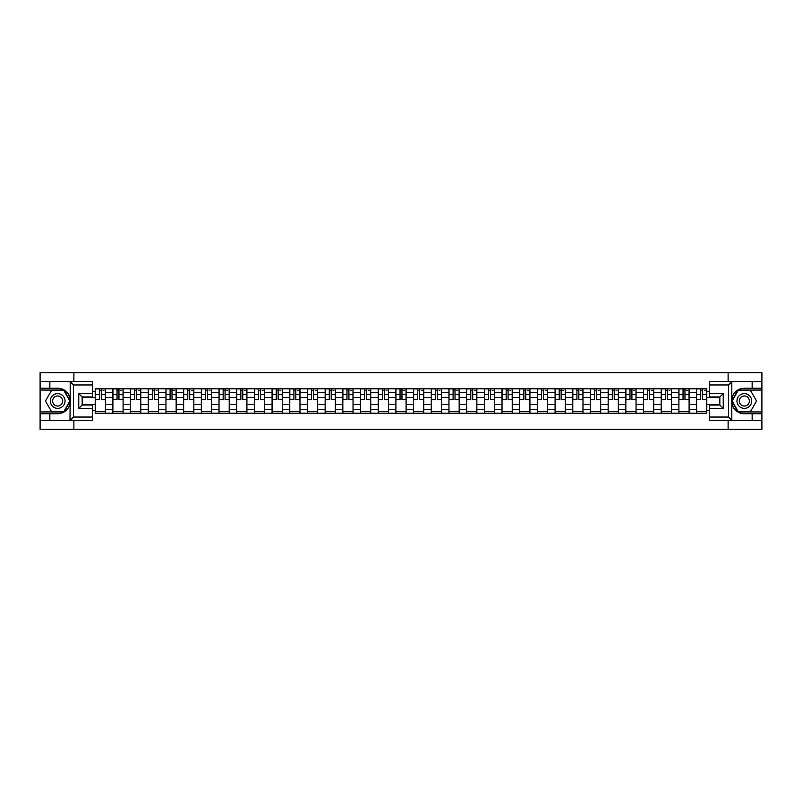 <?xml version="1.0" encoding="UTF-8"?>
<svg xmlns="http://www.w3.org/2000/svg" width="802" height="802" viewBox="0 0 802 802"><rect width="100%" height="100%" fill="white"/><g stroke="black" fill="none" stroke-linecap="round" stroke-linejoin="round"><path stroke-width="1.2" d="M92.37 384.96L73.493 384.96L69.985 381.551L92.37 381.551L92.37 396.97L82.165 396.97L82.165 405.03L92.37 405.03L92.37 420.448L69.985 420.448L70.185 398.534C68.431 392.168 64.26 388.739 57.674 388.248A12.752 12.752 0 0 1 70.185 403.466C68.431 409.832 64.26 413.261 57.674 413.752L40.1 413.752L40.1 429.351L761.9 429.351L761.9 390.063L738.01 390.063L731.695 401L738.01 411.937L761.9 411.937M744.326 388.248C737.74 388.739 733.569 392.168 731.815 398.534L731.815 403.466C733.569 409.832 737.74 413.261 744.326 413.752A12.752 12.752 0 0 1 731.574 401A12.752 12.752 0 0 1 744.326 388.248L761.9 388.248L761.9 372.649L40.1 372.649L40.1 411.937L63.99 411.937L70.305 401L63.99 390.063L40.1 390.063M112.892 413.19L112.892 392.268L105.413 392.268L105.413 413.19M105.413 392.268L105.413 388.81M112.892 392.268L112.892 388.81M123.097 388.81L123.097 413.19M130.576 413.19L130.576 388.81M140.781 388.81L140.781 413.19M148.27 413.19L148.27 388.81M158.475 388.81L158.475 413.19M165.954 413.19L165.954 388.81M176.159 388.81L176.159 413.19M183.648 413.19L183.648 388.81M193.843 388.81L193.843 413.19M201.332 413.19L201.332 388.81M211.538 388.81L211.538 413.19M219.016 413.19L219.016 388.81M229.222 388.81L229.222 413.19M236.71 413.19L236.71 388.81M246.916 388.81L246.916 413.19M254.394 413.19L254.394 388.81M264.6 388.81L264.6 413.19M272.078 413.19L272.078 388.81M282.284 388.81L282.284 413.19M289.773 413.19L289.773 388.81M299.978 388.81L299.978 413.19M307.457 413.19L307.457 388.81M317.662 388.81L317.662 413.19M325.151 413.19L325.151 388.81M335.346 388.81L335.346 413.19M342.835 413.19L342.835 388.81M353.04 388.81L353.04 413.19M360.519 413.19L360.519 388.81M370.724 388.81L370.724 413.19M378.213 413.19L378.213 388.81M388.419 388.81L388.419 413.19M395.897 413.19L395.897 388.81M406.103 388.81L406.103 413.19M413.581 413.19L413.581 388.81M423.787 388.81L423.787 413.19M431.275 413.19L431.275 388.81M441.481 388.81L441.481 413.19M448.96 413.19L448.96 388.81M459.165 388.81L459.165 413.19M466.654 413.19L466.654 388.81M476.849 388.81L476.849 413.19M484.338 413.19L484.338 388.81M494.543 388.81L494.543 413.19M502.022 413.19L502.022 388.81M512.227 388.81L512.227 413.19M519.716 413.19L519.716 388.81M529.922 388.81L529.922 413.19M537.4 413.19L537.4 388.81M547.606 388.81L547.606 413.19M555.084 413.19L555.084 388.81M565.29 388.81L565.29 413.19M572.778 413.19L572.778 388.81M582.984 388.81L582.984 413.19M590.462 413.19L590.462 388.81M600.668 388.81L600.668 413.19M608.157 413.19L608.157 388.81M618.352 388.81L618.352 413.19M625.841 413.19L625.841 388.81M636.046 388.81L636.046 413.19M643.525 413.19L643.525 388.81M653.73 388.81L653.73 413.19M661.219 413.19L661.219 388.81M671.424 388.81L671.424 413.19M678.903 413.19L678.903 388.81M689.108 388.81L689.108 413.19M696.587 413.19L696.587 388.81M696.587 404.519L689.108 404.519M678.903 404.519L671.424 404.519M661.219 404.519L653.73 404.519M643.525 404.519L636.046 404.519M625.841 404.519L618.352 404.519M608.157 404.519L600.668 404.519M590.462 404.519L582.984 404.519M572.778 404.519L565.29 404.519M555.084 404.519L547.606 404.519M537.4 404.519L529.922 404.519M519.716 404.519L512.227 404.519M502.022 404.519L494.543 404.519M484.338 404.519L476.849 404.519M466.654 404.519L459.165 404.519M448.96 404.519L441.481 404.519M431.275 404.519L423.787 404.519M413.581 404.519L406.103 404.519M395.897 404.519L388.419 404.519M378.213 404.519L370.724 404.519M360.519 404.519L353.04 404.519M342.835 404.519L335.346 404.519M325.151 404.519L317.662 404.519M307.457 404.519L299.978 404.519M289.773 404.519L282.284 404.519M272.078 404.519L264.6 404.519M254.394 404.519L246.916 404.519M236.71 404.519L229.222 404.519M219.016 404.519L211.538 404.519M201.332 404.519L193.843 404.519M183.648 404.519L176.159 404.519M165.954 404.519L158.475 404.519M148.27 404.519L140.781 404.519M130.576 404.519L123.097 404.519M112.892 404.519L105.413 404.519M696.587 397.481L689.108 397.481M678.903 397.481L671.424 397.481M661.219 397.481L653.73 397.481M643.525 397.481L636.046 397.481M625.841 397.481L618.352 397.481M608.157 397.481L600.668 397.481M590.462 397.481L582.984 397.481M572.778 397.481L565.29 397.481M555.084 397.481L547.606 397.481M537.4 397.481L529.922 397.481M519.716 397.481L512.227 397.481M502.022 397.481L494.543 397.481M484.338 397.481L476.849 397.481M466.654 397.481L459.165 397.481M448.96 397.481L441.481 397.481M431.275 397.481L423.787 397.481M413.581 397.481L406.103 397.481M395.897 397.481L388.419 397.481M378.213 397.481L370.724 397.481M360.519 397.481L353.04 397.481M342.835 397.481L335.346 397.481M325.151 397.481L317.662 397.481M307.457 397.481L299.978 397.481M289.773 397.481L282.284 397.481M272.078 397.481L264.6 397.481M254.394 397.481L246.916 397.481M236.71 397.481L229.222 397.481M219.016 397.481L211.538 397.481M201.332 397.481L193.843 397.481M183.648 397.481L176.159 397.481M165.954 397.481L158.475 397.481M148.27 397.481L140.781 397.481M130.576 397.481L123.097 397.481M112.892 397.481L105.413 397.481M82.165 404.519L95.207 404.519L95.207 397.481L82.165 397.481M92.37 391.476L95.207 391.476L95.207 397.481M719.835 397.481L706.793 397.481L706.793 388.81L95.207 388.81L95.207 391.476M706.793 391.476L709.63 391.476M709.63 410.524L706.793 410.524L706.793 404.519L719.835 404.519M95.207 404.519L95.207 413.19L706.793 413.19L706.793 410.524M95.207 410.524L92.37 410.524M728.116 429.351L728.116 420.448M728.116 381.551L728.116 372.649M73.884 429.351L73.884 420.448M73.884 381.551L73.884 372.649M706.793 397.481L706.793 404.519M105.413 411.486L95.207 411.486M99.348 390.514L101.273 390.514M123.097 411.486L112.892 411.486M117.032 390.514L118.957 390.514M140.781 411.486L130.576 411.486M134.716 390.514L136.651 390.514M158.475 411.486L148.27 411.486M152.41 390.514L154.335 390.514M176.159 411.486L165.954 411.486M170.094 390.514L172.019 390.514M193.843 411.486L183.648 411.486M187.778 390.514L189.713 390.514M211.538 411.486L201.332 411.486M205.472 390.514L207.397 390.514M229.222 411.486L219.016 411.486M223.156 390.514L225.081 390.514M246.916 411.486L236.71 411.486M240.851 390.514L242.775 390.514M264.6 411.486L254.394 411.486M258.535 390.514L260.46 390.514M282.284 411.486L272.078 411.486M276.219 390.514L278.154 390.514M299.978 411.486L289.773 411.486M293.913 390.514L295.838 390.514M317.662 411.486L307.457 411.486M311.597 390.514L313.522 390.514M335.346 411.486L325.151 411.486M329.281 390.514L331.216 390.514M353.04 411.486L342.835 411.486M346.975 390.514L348.9 390.514M370.724 411.486L360.519 411.486M364.659 390.514L366.584 390.514M388.419 411.486L378.213 411.486M382.343 390.514L384.278 390.514M406.103 411.486L395.897 411.486M400.038 390.514L401.962 390.514M423.787 411.486L413.581 411.486M417.722 390.514L419.657 390.514M441.481 411.486L431.275 411.486M435.416 390.514L437.341 390.514M459.165 411.486L448.96 411.486M453.1 390.514L455.025 390.514M476.849 411.486L466.654 411.486M470.784 390.514L472.719 390.514M494.543 411.486L484.338 411.486M488.478 390.514L490.403 390.514M512.227 411.486L502.022 411.486M506.162 390.514L508.087 390.514M529.922 411.486L519.716 411.486M523.846 390.514L525.781 390.514M547.606 411.486L537.4 411.486M541.54 390.514L543.465 390.514M565.29 411.486L555.084 411.486M559.225 390.514L561.149 390.514M582.984 411.486L572.778 411.486M576.919 390.514L578.843 390.514M600.668 411.486L590.462 411.486M594.603 390.514L596.528 390.514M618.352 411.486L608.157 411.486M612.287 390.514L614.222 390.514M636.046 411.486L625.841 411.486M629.981 390.514L631.906 390.514M653.73 411.486L643.525 411.486M647.665 390.514L649.59 390.514M671.424 411.486L661.219 411.486M665.349 390.514L667.284 390.514M689.108 411.486L678.903 411.486M683.043 390.514L684.968 390.514M706.793 411.486L696.587 411.486M700.727 390.514L702.652 390.514M101.273 399.306L105.353 399.697L101.273 399.697L101.273 388.92L105.353 388.92L103.087 388.92M105.353 399.306L105.353 388.92M99.348 390.404L101.273 390.404M103.087 390.404L103.879 390.404M97.533 388.92L95.258 388.92L95.258 399.697L99.348 399.697L99.348 388.92L97.704 388.92M95.258 388.92L102.917 388.92M118.957 399.306L123.037 399.697L118.957 399.697L118.957 388.92L123.037 388.92L120.771 388.92M123.037 399.306L123.037 388.92M117.032 390.404L118.957 390.404M120.771 390.404L121.563 390.404M115.217 388.92L112.952 388.92L112.952 399.697L117.032 399.697L117.032 388.92L115.388 388.92M112.952 388.92L120.601 388.92M136.651 399.306L140.731 399.697L136.651 399.697L136.651 388.92L140.731 388.92L138.455 388.92M140.731 399.306L140.731 388.92M134.716 390.404L136.651 390.404M138.455 390.404L139.257 390.404M132.901 388.92L130.636 388.92L130.636 399.697L134.716 399.697L134.716 388.92L133.072 388.92M130.636 388.92L138.295 388.92M49.854 413.752L49.854 420.448L40.1 420.448M69.985 420.448L49.854 420.448M40.1 413.752L40.1 411.937M69.985 381.551L49.854 381.551L49.854 388.248L40.1 388.248M49.854 381.551L40.1 381.551M57.674 388.248L49.854 388.248M82.165 396.97L78.766 393.571L92.37 393.571M92.37 408.429L78.766 408.429L82.165 405.03M70.185 420.348L73.493 417.04L92.37 417.04M732.015 381.551L728.507 384.96L709.63 384.96L709.63 381.551L761.9 381.551M752.146 388.248L752.146 381.551M709.63 417.04L728.507 417.04L732.015 420.448L709.63 420.448L709.63 405.03L719.835 405.03L719.835 396.97L709.63 396.97L709.63 384.96M761.9 388.248L761.9 390.063M732.015 420.448L752.146 420.448L752.146 413.752L761.9 413.752M752.146 420.448L761.9 420.448M744.326 413.752L752.146 413.752M719.835 405.03L723.234 408.429L709.63 408.429M709.63 393.571L723.234 393.571L719.835 396.97M50.305 401A7.368 7.368 0 0 0 57.674 408.368A7.368 7.368 0 0 0 65.042 401A7.368 7.368 0 0 0 57.674 393.632A7.368 7.368 0 0 0 50.305 401M52.631 401A5.043 5.043 0 0 0 57.674 406.043A5.043 5.043 0 0 0 62.716 401A5.043 5.043 0 0 0 57.674 395.957A5.043 5.043 0 0 0 52.631 401M63.799 390.404L69.914 401L63.799 411.596L51.559 411.596L45.433 401L51.559 390.404L63.799 390.404M736.958 401A7.368 7.368 0 0 0 744.326 408.368A7.368 7.368 0 0 0 751.695 401A7.368 7.368 0 0 0 744.326 393.632A7.368 7.368 0 0 0 736.958 401M739.284 401A5.043 5.043 0 0 0 744.326 406.043A5.043 5.043 0 0 0 749.369 401A5.043 5.043 0 0 0 744.326 395.957A5.043 5.043 0 0 0 739.284 401M750.441 390.404L756.567 401L750.441 411.596L738.201 411.596L732.086 401L738.201 390.404L750.441 390.404M154.335 399.306L158.415 399.697L154.335 399.697L154.335 388.92L158.415 388.92L156.149 388.92M158.415 399.306L158.415 388.92M152.41 390.404L154.335 390.404M156.149 390.404L156.941 390.404M150.596 388.92L148.32 388.92L148.32 399.697L152.41 399.697L152.41 388.92L150.766 388.92M148.32 388.92L155.979 388.92M172.019 399.306L176.099 399.697L172.019 399.697L172.019 388.92L176.099 388.92L173.833 388.92M176.099 399.306L176.099 388.92M170.094 390.404L172.019 390.404M173.833 390.404L174.625 390.404M168.28 388.92L166.014 388.92L166.014 399.697L170.094 399.697L170.094 388.92L168.45 388.92M166.014 388.92L173.663 388.92M189.713 399.306L193.793 399.697L189.713 399.697L189.713 388.92L193.793 388.92L191.528 388.92M193.793 399.306L193.793 388.92M187.778 390.404L189.713 390.404M191.528 390.404L192.32 390.404M185.964 388.92L183.698 388.92L183.698 399.697L187.778 399.697L187.778 388.92L186.134 388.92M183.698 388.92L191.357 388.92M207.397 399.306L211.477 399.697L207.397 399.697L207.397 388.92L211.477 388.92L209.212 388.92M211.477 399.306L211.477 388.92M205.472 390.404L207.397 390.404M209.212 390.404L210.004 390.404M203.658 388.92L201.392 388.92L201.392 399.697L205.472 399.697L205.472 388.92L203.828 388.92M201.392 388.92L209.041 388.92M225.081 399.306L229.171 399.697L225.081 399.697L225.081 388.92L229.171 388.92L226.896 388.92M229.171 399.306L229.171 388.92M223.156 390.404L225.081 390.404M226.896 390.404L227.698 390.404M221.342 388.92L219.076 388.92L219.076 399.697L223.156 399.697L223.156 388.92L221.512 388.92M219.076 388.92L226.725 388.92M242.775 399.306L246.856 399.697L242.775 399.697L242.775 388.92L246.856 388.92L244.59 388.92M246.856 399.306L246.856 388.92M240.851 390.404L242.775 390.404M244.59 390.404L245.382 390.404M239.036 388.92L236.76 388.92L236.76 399.697L240.851 399.697L240.851 388.92L239.207 388.92M236.76 388.92L244.42 388.92M260.46 399.306L264.54 399.697L260.46 399.697L260.46 388.92L264.54 388.92L262.274 388.92M264.54 399.306L264.54 388.92M258.535 390.404L260.46 390.404M262.274 390.404L263.066 390.404M256.72 388.92L254.455 388.92L254.455 399.697L258.535 399.697L258.535 388.92L256.891 388.92M254.455 388.92L262.104 388.92M278.154 399.306L282.234 399.697L278.154 399.697L278.154 388.92L282.234 388.92L279.958 388.92M282.234 399.306L282.234 388.92M276.219 390.404L278.154 390.404M279.958 390.404L280.76 390.404M274.404 388.92L272.139 388.92L272.139 399.697L276.219 399.697L276.219 388.92L274.575 388.92M272.139 388.92L279.798 388.92M295.838 399.306L299.918 399.697L295.838 399.697L295.838 388.92L299.918 388.92L297.652 388.92M299.918 399.306L299.918 388.92M293.913 390.404L295.838 390.404M297.652 390.404L298.444 390.404M292.098 388.92L289.823 388.92L289.823 399.697L293.913 399.697L293.913 388.92L292.269 388.92M289.823 388.92L297.482 388.92M313.522 399.306L317.602 399.697L313.522 399.697L313.522 388.92L317.602 388.92L315.336 388.92M317.602 399.306L317.602 388.92M311.597 390.404L313.522 390.404M315.336 390.404L316.128 390.404M309.783 388.92L307.517 388.92L307.517 399.697L311.597 399.697L311.597 388.92L309.953 388.92M307.517 388.92L315.166 388.92M331.216 399.306L335.296 399.697L331.216 399.697L331.216 388.92L335.296 388.92L333.03 388.92M335.296 399.306L335.296 388.92M329.281 390.404L331.216 390.404M333.03 390.404L333.822 390.404M327.467 388.92L325.201 388.92L325.201 399.697L329.281 399.697L329.281 388.92L327.637 388.92M325.201 388.92L332.86 388.92M348.9 399.306L352.98 399.697L348.9 399.697L348.9 388.92L352.98 388.92L350.715 388.92M352.98 399.306L352.98 388.92M346.975 390.404L348.9 390.404M350.715 390.404L351.507 390.404M345.161 388.92L342.895 388.92L342.895 399.697L346.975 399.697L346.975 388.92L345.331 388.92M342.895 388.92L350.544 388.92M366.584 399.306L370.674 399.697L366.584 399.697L366.584 388.92L370.674 388.92L368.399 388.92M370.674 399.306L370.674 388.92M364.659 390.404L366.584 390.404M368.399 390.404L369.201 390.404M362.845 388.92L360.579 388.92L360.579 399.697L364.659 399.697L364.659 388.92L363.015 388.92M360.579 388.92L368.228 388.92M384.278 399.306L388.358 399.697L384.278 399.697L384.278 388.92L388.358 388.92L386.093 388.92M388.358 399.306L388.358 388.92M382.343 390.404L384.278 390.404M386.093 390.404L386.885 390.404M380.539 388.92L378.263 388.92L378.263 399.697L382.343 399.697L382.343 388.92L380.699 388.92M378.263 388.92L385.922 388.92M401.962 399.306L406.043 399.697L401.962 399.697L401.962 388.92L406.043 388.92L403.777 388.92M406.043 399.306L406.043 388.92M400.038 390.404L401.962 390.404M403.777 390.404L404.569 390.404M398.223 388.92L395.957 388.92L395.957 399.697L400.038 399.697L400.038 388.92L398.393 388.92M395.957 388.92L403.606 388.92M419.657 399.306L423.737 399.697L419.657 399.697L419.657 388.92L423.737 388.92L421.461 388.92M423.737 399.306L423.737 388.92M417.722 390.404L419.657 390.404M421.461 390.404L422.263 390.404M415.907 388.92L413.642 388.92L413.642 399.697L417.722 399.697L417.722 388.92L416.078 388.92M413.642 388.92L421.301 388.92M437.341 399.306L441.421 399.697L437.341 399.697L437.341 388.92L441.421 388.92L439.155 388.92M441.421 399.306L441.421 388.92M435.416 390.404L437.341 390.404M439.155 390.404L439.947 390.404M433.601 388.92L431.326 388.92L431.326 399.697L435.416 399.697L435.416 388.92L433.772 388.92M431.326 388.92L438.985 388.92M455.025 399.306L459.105 399.697L455.025 399.697L455.025 388.92L459.105 388.92L456.839 388.92M459.105 399.306L459.105 388.92M453.1 390.404L455.025 390.404M456.839 390.404L457.631 390.404M451.285 388.92L449.02 388.92L449.02 399.697L453.1 399.697L453.1 388.92L451.456 388.92M449.02 388.92L456.669 388.92M472.719 399.306L476.799 399.697L472.719 399.697L472.719 388.92L476.799 388.92L474.533 388.92M476.799 399.306L476.799 388.92M470.784 390.404L472.719 390.404M474.533 390.404L475.325 390.404M468.969 388.92L466.704 388.92L466.704 399.697L470.784 399.697L470.784 388.92L469.14 388.92M466.704 388.92L474.363 388.92M490.403 399.306L494.483 399.697L490.403 399.697L490.403 388.92L494.483 388.92L492.217 388.92M494.483 399.306L494.483 388.92M488.478 390.404L490.403 390.404M492.217 390.404L493.009 390.404M486.664 388.92L484.398 388.92L484.398 399.697L488.478 399.697L488.478 388.92L486.834 388.92M484.398 388.92L492.047 388.92M508.087 399.306L512.177 399.697L508.087 399.697L508.087 388.92L512.177 388.92L509.902 388.92M512.177 399.306L512.177 388.92M506.162 390.404L508.087 390.404M509.902 390.404L510.704 390.404M504.348 388.92L502.082 388.92L502.082 399.697L506.162 399.697L506.162 388.92L504.518 388.92M502.082 388.92L509.731 388.92M525.781 399.306L529.861 399.697L525.781 399.697L525.781 388.92L529.861 388.92L527.596 388.92M529.861 399.306L529.861 388.92M523.846 390.404L525.781 390.404M527.596 390.404L528.388 390.404M522.042 388.92L519.766 388.92L519.766 399.697L523.846 399.697L523.846 388.92L522.202 388.92M519.766 388.92L527.425 388.92M543.465 399.306L547.545 399.697L543.465 399.697L543.465 388.92L547.545 388.92L545.28 388.92M547.545 399.306L547.545 388.92M541.54 390.404L543.465 390.404M545.28 390.404L546.072 390.404M539.726 388.92L537.46 388.92L537.46 399.697L541.54 399.697L541.54 388.92L539.896 388.92M537.46 388.92L545.109 388.92M561.149 399.306L565.24 399.697L561.149 399.697L561.149 388.92L565.24 388.92L562.964 388.92M565.24 399.306L565.24 388.92M559.225 390.404L561.149 390.404M562.964 390.404L563.766 390.404M557.41 388.92L555.144 388.92L555.144 399.697L559.225 399.697L559.225 388.92L557.58 388.92M555.144 388.92L562.793 388.92M578.843 399.306L582.924 399.697L578.843 399.697L578.843 388.92L582.924 388.92L580.658 388.92M582.924 399.306L582.924 388.92M576.919 390.404L578.843 390.404M580.658 390.404L581.45 390.404M575.104 388.92L572.828 388.92L572.828 399.697L576.919 399.697L576.919 388.92L575.275 388.92M572.828 388.92L580.488 388.92M596.528 399.306L600.608 399.697L596.528 399.697L596.528 388.92L600.608 388.92L598.342 388.92M600.608 399.306L600.608 388.92M594.603 390.404L596.528 390.404M598.342 390.404L599.134 390.404M592.788 388.92L590.523 388.92L590.523 399.697L594.603 399.697L594.603 388.92L592.959 388.92M590.523 388.92L598.172 388.92M614.222 399.306L618.302 399.697L614.222 399.697L614.222 388.92L618.302 388.92L616.036 388.92M618.302 399.306L618.302 388.92M612.287 390.404L614.222 390.404M616.036 390.404L616.828 390.404M610.472 388.92L608.207 388.92L608.207 399.697L612.287 399.697L612.287 388.92L610.643 388.92M608.207 388.92L615.866 388.92M631.906 399.306L635.986 399.697L631.906 399.697L631.906 388.92L635.986 388.92L633.72 388.92M635.986 399.306L635.986 388.92M629.981 390.404L631.906 390.404M633.72 390.404L634.512 390.404M628.167 388.92L625.901 388.92L625.901 399.697L629.981 399.697L629.981 388.92L628.337 388.92M625.901 388.92L633.55 388.92M649.59 399.306L653.68 399.697L649.59 399.697L649.59 388.92L653.68 388.92L651.404 388.92M653.68 399.306L653.68 388.92M647.665 390.404L649.59 390.404M651.404 390.404L652.196 390.404M645.851 388.92L643.585 388.92L643.585 399.697L647.665 399.697L647.665 388.92L646.021 388.92M643.585 388.92L651.234 388.92M667.284 399.306L671.364 399.697L667.284 399.697L667.284 388.92L671.364 388.92L669.099 388.92M671.364 399.306L671.364 388.92M665.349 390.404L667.284 390.404M669.099 390.404L669.891 390.404M663.545 388.92L661.269 388.92L661.269 399.697L665.349 399.697L665.349 388.92L663.705 388.92M661.269 388.92L668.928 388.92M684.968 399.306L689.048 399.697L684.968 399.697L684.968 388.92L689.048 388.92L686.783 388.92M689.048 399.306L689.048 388.92M683.043 390.404L684.968 390.404M686.783 390.404L687.575 390.404M681.229 388.92L678.963 388.92L678.963 399.697L683.043 399.697L683.043 388.92L681.399 388.92M678.963 388.92L686.612 388.92M702.652 399.306L706.742 399.697L702.652 399.697L702.652 388.92L706.742 388.92L704.467 388.92M706.742 399.306L706.742 388.92M700.727 390.404L702.652 390.404M704.467 390.404L705.269 390.404M698.913 388.92L696.647 388.92L696.647 399.697L700.727 399.697L700.727 388.92L699.083 388.92M696.647 388.92L704.296 388.92M678.903 392.268L671.424 392.268M661.219 392.268L653.73 392.268M643.525 392.268L636.046 392.268M625.841 392.268L618.352 392.268M608.157 392.268L600.668 392.268M590.462 392.268L582.984 392.268M572.778 392.268L565.29 392.268M555.084 392.268L547.606 392.268M537.4 392.268L529.922 392.268M519.716 392.268L512.227 392.268M502.022 392.268L494.543 392.268M484.338 392.268L476.849 392.268M466.654 392.268L459.165 392.268M448.96 392.268L441.481 392.268M431.275 392.268L423.787 392.268M413.581 392.268L406.103 392.268M395.897 392.268L388.419 392.268M378.213 392.268L370.724 392.268M360.519 392.268L353.04 392.268M342.835 392.268L335.346 392.268M325.151 392.268L317.662 392.268M307.457 392.268L299.978 392.268M289.773 392.268L282.284 392.268M272.078 392.268L264.6 392.268M254.394 392.268L246.916 392.268M236.71 392.268L229.222 392.268M219.016 392.268L211.538 392.268M201.332 392.268L193.843 392.268M183.648 392.268L176.159 392.268M165.954 392.268L158.475 392.268M148.27 392.268L140.781 392.268M130.576 392.268L123.097 392.268M696.587 392.268L689.108 392.268M678.903 409.732L671.424 409.732M661.219 409.732L653.73 409.732M643.525 409.732L636.046 409.732M625.841 409.732L618.352 409.732M608.157 409.732L600.668 409.732M590.462 409.732L582.984 409.732M572.778 409.732L565.29 409.732M555.084 409.732L547.606 409.732M537.4 409.732L529.922 409.732M519.716 409.732L512.227 409.732M502.022 409.732L494.543 409.732M484.338 409.732L476.849 409.732M466.654 409.732L459.165 409.732M448.96 409.732L441.481 409.732M431.275 409.732L423.787 409.732M413.581 409.732L406.103 409.732M395.897 409.732L388.419 409.732M378.213 409.732L370.724 409.732M360.519 409.732L353.04 409.732M342.835 409.732L335.346 409.732M325.151 409.732L317.662 409.732M307.457 409.732L299.978 409.732M289.773 409.732L282.284 409.732M272.078 409.732L264.6 409.732M254.394 409.732L246.916 409.732M236.71 409.732L229.222 409.732M219.016 409.732L211.538 409.732M201.332 409.732L193.843 409.732M183.648 409.732L176.159 409.732M165.954 409.732L158.475 409.732M148.27 409.732L140.781 409.732M130.576 409.732L123.097 409.732M112.892 409.732L105.413 409.732M696.587 409.732L689.108 409.732M101.273 394.434L105.353 394.434M95.258 399.306L99.348 399.306M95.258 394.434L99.348 394.434M118.957 394.434L123.037 394.434M112.952 399.306L117.032 399.306M112.952 394.434L117.032 394.434M136.651 394.434L140.731 394.434M130.636 399.306L134.716 399.306M130.636 394.434L134.716 394.434M70.185 398.534L70.185 381.652M73.493 384.96L73.493 417.04M78.766 408.429L78.766 393.571M731.815 381.652L731.815 398.534M731.815 403.466L731.815 420.348M728.507 417.04L728.507 384.96M723.234 393.571L723.234 408.429M154.335 394.434L158.415 394.434M148.32 399.306L152.41 399.306M148.32 394.434L152.41 394.434M172.019 394.434L176.099 394.434M166.014 399.306L170.094 399.306M166.014 394.434L170.094 394.434M189.713 394.434L193.793 394.434M183.698 399.306L187.778 399.306M183.698 394.434L187.778 394.434M207.397 394.434L211.477 394.434M201.392 399.306L205.472 399.306M201.392 394.434L205.472 394.434M225.081 394.434L229.171 394.434M219.076 399.306L223.156 399.306M219.076 394.434L223.156 394.434M242.775 394.434L246.856 394.434M236.76 399.306L240.851 399.306M236.76 394.434L240.851 394.434M260.46 394.434L264.54 394.434M254.455 399.306L258.535 399.306M254.455 394.434L258.535 394.434M278.154 394.434L282.234 394.434M272.139 399.306L276.219 399.306M272.139 394.434L276.219 394.434M295.838 394.434L299.918 394.434M289.823 399.306L293.913 399.306M289.823 394.434L293.913 394.434M313.522 394.434L317.602 394.434M307.517 399.306L311.597 399.306M307.517 394.434L311.597 394.434M331.216 394.434L335.296 394.434M325.201 399.306L329.281 399.306M325.201 394.434L329.281 394.434M348.9 394.434L352.98 394.434M342.895 399.306L346.975 399.306M342.895 394.434L346.975 394.434M366.584 394.434L370.674 394.434M360.579 399.306L364.659 399.306M360.579 394.434L364.659 394.434M384.278 394.434L388.358 394.434M378.263 399.306L382.343 399.306M378.263 394.434L382.343 394.434M401.962 394.434L406.043 394.434M395.957 399.306L400.038 399.306M395.957 394.434L400.038 394.434M419.657 394.434L423.737 394.434M413.642 399.306L417.722 399.306M413.642 394.434L417.722 394.434M437.341 394.434L441.421 394.434M431.326 399.306L435.416 399.306M431.326 394.434L435.416 394.434M455.025 394.434L459.105 394.434M449.02 399.306L453.1 399.306M449.02 394.434L453.1 394.434M472.719 394.434L476.799 394.434M466.704 399.306L470.784 399.306M466.704 394.434L470.784 394.434M490.403 394.434L494.483 394.434M484.398 399.306L488.478 399.306M484.398 394.434L488.478 394.434M508.087 394.434L512.177 394.434M502.082 399.306L506.162 399.306M502.082 394.434L506.162 394.434M525.781 394.434L529.861 394.434M519.766 399.306L523.846 399.306M519.766 394.434L523.846 394.434M543.465 394.434L547.545 394.434M537.46 399.306L541.54 399.306M537.46 394.434L541.54 394.434M561.149 394.434L565.24 394.434M555.144 399.306L559.225 399.306M555.144 394.434L559.225 394.434M578.843 394.434L582.924 394.434M572.828 399.306L576.919 399.306M572.828 394.434L576.919 394.434M596.528 394.434L600.608 394.434M590.523 399.306L594.603 399.306M590.523 394.434L594.603 394.434M614.222 394.434L618.302 394.434M608.207 399.306L612.287 399.306M608.207 394.434L612.287 394.434M631.906 394.434L635.986 394.434M625.901 399.306L629.981 399.306M625.901 394.434L629.981 394.434M649.59 394.434L653.68 394.434M643.585 399.306L647.665 399.306M643.585 394.434L647.665 394.434M667.284 394.434L671.364 394.434M661.269 399.306L665.349 399.306M661.269 394.434L665.349 394.434M684.968 394.434L689.048 394.434M678.963 399.306L683.043 399.306M678.963 394.434L683.043 394.434M702.652 394.434L706.742 394.434M696.647 399.306L700.727 399.306M696.647 394.434L700.727 394.434"/></g></svg>
